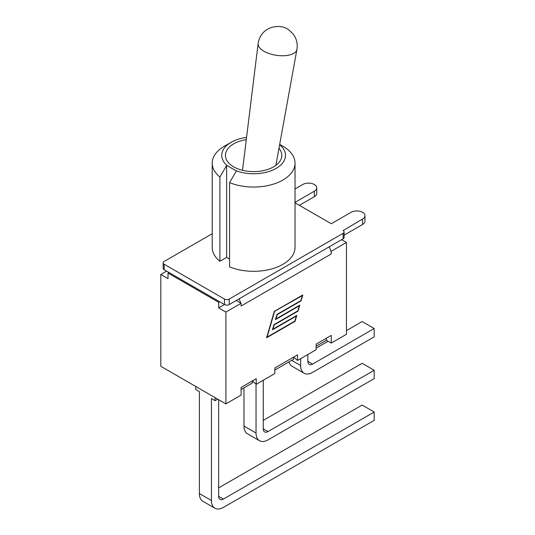 <?xml version="1.0" encoding="UTF-8"?>
<svg xmlns="http://www.w3.org/2000/svg" width="535" height="535" viewBox="0 0 535 535"><rect width="100%" height="100%" fill="white"/><g stroke="black" fill="none" stroke-linecap="round" stroke-linejoin="round"><path stroke-width="0.8" d="M341.591 239.68L346.433 242.475L346.433 334.301L331.252 343.069L331.252 335.398L316.118 344.132L316.118 349.723L297.507 360.47L297.507 354.879L274.836 367.966L274.836 373.557L256.225 384.304L256.225 378.713L241.091 387.447L241.091 395.118L225.91 403.885L225.91 312.059L218.695 307.892L218.695 302.302L168.023 273.044L168.023 278.635L160.808 274.468L166.599 271.131M225.91 403.885L160.808 366.301L160.808 274.468M346.433 242.475L331.252 251.243L330.851 251.009A10.198 5.892 60 0 1 331.252 253.978L241.091 306.027L241.091 303.291L225.91 312.059M331.252 253.978L331.252 251.243M274.308 311.397L302.777 294.959L301.038 300.897L277.177 314.674L275.92 318.96L299.781 305.184L298.042 311.123L274.181 324.899L272.924 329.185L296.785 315.409L295.039 321.348L266.57 337.779L274.308 311.397M256.225 384.304L252.386 380.927L252.386 383.013L241.091 389.534M218.695 302.302L219.644 301.753L224.486 304.549L218.695 307.892M236.256 300.496L241.091 303.291M331.252 343.069L326.41 340.273L326.41 338.194M326.41 340.273L316.118 346.219M274.836 370.046L293.668 359.179L293.668 357.092L297.507 360.47M238.984 298.918A10.198 5.892 60 0 1 240.69 303.057M330.851 251.009A10.198 5.892 -120 0 0 329.139 246.869M219.644 301.753L168.973 272.496L168.023 273.044M274.522 311.644L267.045 337.137L294.825 321.1L296.31 316.051L272.449 329.827L273.967 324.651L297.828 310.875L299.306 305.826L275.445 319.602L276.963 314.426L300.824 300.657L302.302 295.608L274.281 311.504M346.433 330.63L362.141 321.562L374.192 328.523L374.192 336.849L312.6 372.407A16.913 9.764 -60 0 1 304.147 373.249A16.913 9.764 -60 0 1 300.643 365.505L300.643 358.657M288.994 361.874A16.913 9.764 120 0 0 292.097 366.288L304.147 373.249M316.118 348.131L328.069 341.236M307.859 354.491L307.859 361.339A6.708 3.872 120 0 0 309.243 364.415A6.708 3.872 120 0 0 312.6 364.081L374.192 328.523M263.253 420.403L362.141 363.312L374.192 370.273L374.192 378.599L268.002 439.91A16.913 9.764 -60 0 1 259.542 440.746A16.913 9.764 -60 0 1 256.038 433.009L256.038 384.137M243.987 387.862L243.987 426.047A16.913 9.764 120 0 0 247.491 433.791L259.542 440.746M263.253 380.245L263.253 428.843A6.708 3.872 120 0 0 264.644 431.912A6.708 3.872 120 0 0 268.002 431.584L374.192 370.273M195.777 386.491L195.777 389.56L199.388 391.64L199.388 493.551A16.913 9.764 120 0 0 202.885 501.295L214.943 508.25A16.913 9.764 -60 0 1 211.439 500.506L211.439 398.595L215.043 400.682L217.705 399.143M215.043 397.612L215.043 400.682M218.648 399.692L218.648 496.346A6.708 3.872 120 0 0 220.039 499.416A6.708 3.872 120 0 0 223.396 499.081L374.192 412.024L362.141 405.062L218.648 487.907M374.192 412.024L374.192 420.349L223.396 507.414A16.913 9.764 -60 0 1 214.943 508.25M344.092 235.166L362.563 224.499A8.185 4.728 0 0 0 364.964 221.162L364.964 215.679A8.185 4.728 180 0 1 362.563 219.022L343.109 230.585A3.357 1.939 180 0 1 344.092 231.956A3.357 1.939 180 0 1 343.109 233.32L229.234 299.072A3.357 1.939 180 0 1 224.486 299.072L164.131 264.223A3.357 1.939 180 0 1 163.148 262.852A3.357 1.939 180 0 1 164.131 261.488L212.214 233.721M224.486 299.072L224.486 304.549A3.357 1.939 0 0 0 229.234 304.549L343.109 238.804A3.357 1.939 0 0 0 344.092 237.433L344.092 231.956M295.026 202.818L331.252 223.737L350.987 212.341A8.185 4.728 180 0 1 359.908 211.312A8.185 4.728 180 0 1 364.964 215.679M295.026 188.982L302.777 184.508A8.185 4.728 180 0 1 311.698 183.478A8.185 4.728 180 0 1 316.753 187.845A8.185 4.728 180 0 1 314.359 191.189L295.026 202.35M299.366 205.326L314.359 196.666A8.185 4.728 0 0 0 316.753 193.329L316.753 187.845M163.148 262.852L163.148 268.336A3.357 1.939 0 0 0 164.131 269.707L168.973 272.496M279.624 144.718A31.873 18.404 180 0 1 276.388 168.231A31.873 18.404 180 0 1 235.728 170.585L227.241 165.689A31.873 18.404 180 0 1 231.08 142.343L224.346 146.236A41.402 23.901 0 0 0 212.214 163.135L212.214 247.404A41.402 23.901 0 0 0 219.905 261.281L226.646 257.388L229.589 259.087M235.728 170.585L236.323 171.066L229.589 182.602L229.589 266.871A41.402 23.901 0 0 0 272.582 268.657A41.402 23.901 0 0 0 295.026 247.404L295.026 163.135A41.402 23.901 0 0 0 282.895 146.236L279.685 144.376M226.646 257.388L226.646 165.482L227.241 165.689M229.589 182.602A41.402 23.901 0 0 0 272.582 184.388A41.402 23.901 0 0 0 295.026 163.135M212.214 163.135A41.402 23.901 0 0 0 219.905 177.011L226.646 165.482M231.08 142.343A31.873 18.404 180 0 1 246.555 137.408M278.982 148.255A28.181 16.271 180 0 1 281.805 155.357A28.181 16.271 180 0 1 253.623 171.628A28.181 16.271 180 0 1 225.436 155.357A28.181 16.271 180 0 1 246.281 139.648M219.905 261.281L219.905 177.011M300.643 365.505L291.675 360.329M312.6 364.081L307.859 361.339M256.038 433.009L243.987 426.047M268.002 431.584L263.253 428.843M211.439 500.506L199.388 493.551M223.396 499.081L218.648 496.346M362.563 224.499L362.563 219.022M314.359 196.666L314.359 191.189M164.131 269.707L164.131 264.223M229.234 304.549L229.234 299.072M343.109 233.32L343.109 238.804M258.124 43.562A19.621 8.981 8.7 0 0 276.187 55.279A19.621 8.981 8.7 0 0 296.912 49.474C297.727 44.499 296.865 39.931 294.33 35.758L292.692 33.484L288.766 29.906C284.245 26.389 278.32 25.606 270.977 27.559L266.631 29.746C261.876 32.989 259.04 37.597 258.124 43.562L242.502 170.311M275.879 165.335L296.912 49.474"/></g></svg>
